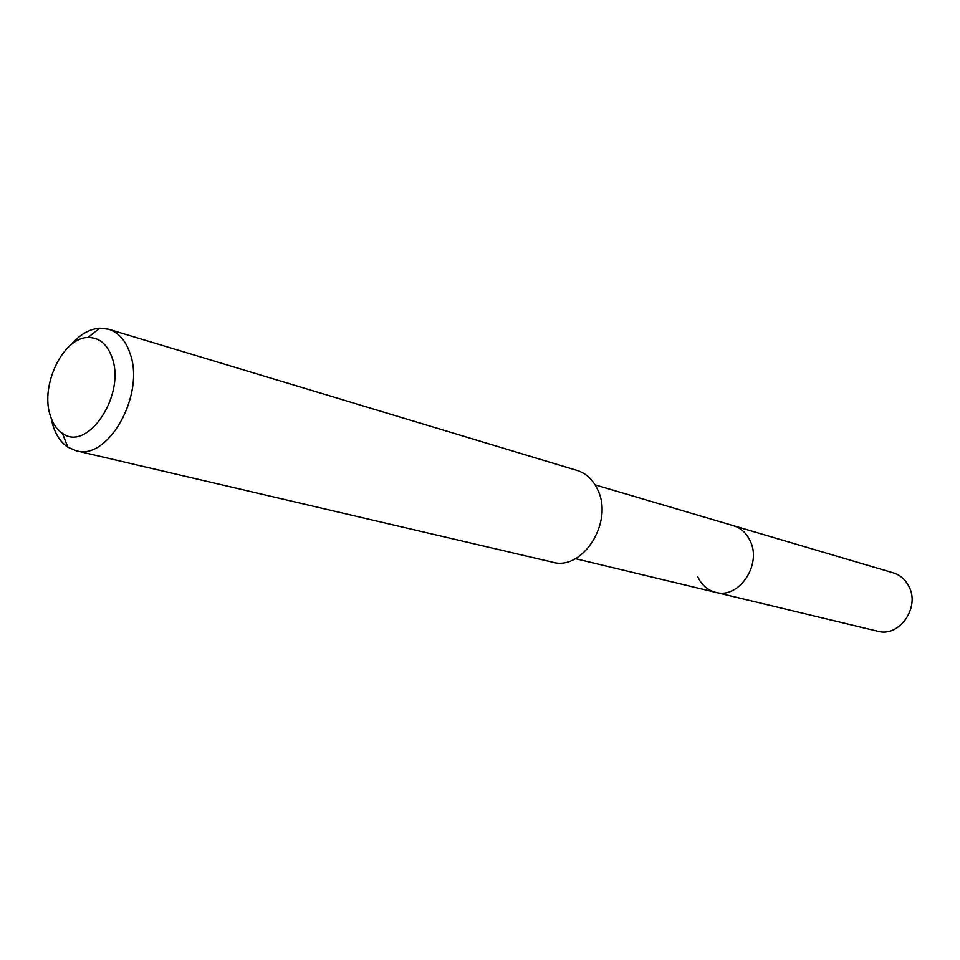 <?xml version="1.0" encoding="UTF-8"?>
<svg xmlns="http://www.w3.org/2000/svg" width="960" height="960" viewBox="0 0 960 960"><rect width="100%" height="100%" fill="white"/><g stroke="black" fill="none" stroke-linecap="round" stroke-linejoin="round"><path stroke-width="1.44" d="M575.4 558.672L877.668 631.224C899.364 637.716 920.616 607.092 908.724 586.068C905.196 579.372 900.048 574.968 893.28 572.856L733.488 525.708C740.76 527.976 746.256 532.896 749.952 540.456C762.48 564.18 738.972 599.424 715.668 592.344C707.64 590.22 701.676 585.048 697.8 576.828M715.668 592.344C738.972 599.424 762.48 564.18 749.952 540.456C746.256 532.896 740.76 527.976 733.488 525.708L595.128 484.872M76.116 450.756L552.456 562.164C582.468 571.284 613.728 522.36 597.876 490.128C593.244 479.94 586.284 473.364 576.996 470.4L108.612 329.22C118.5 332.412 125.664 340.512 130.08 353.532C145.368 394.752 107.964 461.112 76.116 450.756L67.884 447.204C60.864 442.476 55.8 434.952 52.692 424.62L51.888 421.62M70.704 345.012C79.74 334.596 89.4 328.992 99.708 328.176L108.612 329.22M50.172 415.188C40.164 385.14 63.144 337.464 87.984 337.5C99.288 337.356 107.352 344.172 112.176 357.96C125.856 395.292 87.336 452.592 62.376 433.272C56.748 429.516 52.68 423.492 50.172 415.188M87.984 337.5L99.708 328.176M62.376 433.272L67.884 447.204"/></g></svg>
